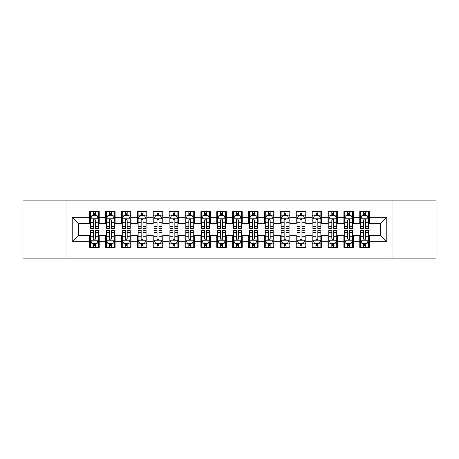 <?xml version="1.0" encoding="UTF-8"?>
<svg xmlns="http://www.w3.org/2000/svg" width="459" height="459" viewBox="0 0 459 459"><rect width="100%" height="100%" fill="white"/><g stroke="black" fill="none" stroke-linecap="round" stroke-linejoin="round"><path stroke-width="0.69" d="M392.038 258.893L436.05 258.893L436.05 200.107L392.038 200.107L392.038 258.893L66.962 258.893L66.962 200.107L22.95 200.107L22.95 258.893L66.962 258.893M392.038 200.107L66.962 200.107M72.206 241.732L72.206 217.268L89.683 217.268L89.683 223.619L78.558 223.619L78.558 235.381L72.206 241.732L89.683 241.732L89.683 247.372L99.213 247.372L99.213 241.732L105.57 241.732L105.57 247.372L115.106 247.372L115.106 241.732L121.457 241.732L121.457 247.372L130.993 247.372L130.993 241.732L137.344 241.732L137.344 247.372L146.88 247.372L146.88 241.732L153.237 241.732L153.237 247.372L162.767 247.372L162.767 241.732L169.124 241.732L169.124 247.372L178.654 247.372L178.654 241.732L185.011 241.732L185.011 247.372L194.547 247.372L194.547 241.732L200.899 241.732L200.899 247.372L210.434 247.372L210.434 241.732L216.791 241.732L216.791 247.372L226.321 247.372L226.321 241.732L232.679 241.732L232.679 247.372L242.209 247.372L242.209 241.732L248.566 241.732L248.566 247.372L258.101 247.372L258.101 241.732L264.453 241.732L264.453 247.372L273.989 247.372L273.989 241.732L280.346 241.732L280.346 247.372L289.876 247.372L289.876 241.732L296.233 241.732L296.233 247.372L305.763 247.372L305.763 241.732L312.12 241.732L312.12 247.372L321.656 247.372L321.656 241.732L328.007 241.732L328.007 247.372L337.543 247.372L337.543 241.732L343.894 241.732L343.894 247.372L353.43 247.372L353.43 241.732L359.787 241.732L359.787 247.372L369.317 247.372L369.317 235.381L380.442 235.381L380.442 223.619L369.317 223.619L369.317 217.268L386.794 217.268L386.794 241.732L369.317 241.732M369.317 217.268L369.317 211.628L359.787 211.628L359.787 217.268L353.43 217.268L353.43 211.628L343.894 211.628L343.894 217.268L337.543 217.268L337.543 211.628L328.007 211.628L328.007 217.268L321.656 217.268L321.656 211.628L312.12 211.628L312.12 217.268L305.763 217.268L305.763 211.628L296.233 211.628L296.233 217.268L289.876 217.268L289.876 211.628L280.346 211.628L280.346 217.268L273.989 217.268L273.989 211.628L264.453 211.628L264.453 217.268L258.101 217.268L258.101 211.628L248.566 211.628L248.566 217.268L242.209 217.268L242.209 211.628L232.679 211.628L232.679 217.268L226.321 217.268L226.321 211.628L216.791 211.628L216.791 217.268L210.434 217.268L210.434 211.628L200.899 211.628L200.899 217.268L194.547 217.268L194.547 211.628L185.011 211.628L185.011 217.268L178.654 217.268L178.654 211.628L169.124 211.628L169.124 217.268L162.767 217.268L162.767 211.628L153.237 211.628L153.237 217.268L146.88 217.268L146.88 211.628L137.344 211.628L137.344 217.268L130.993 217.268L130.993 211.628L121.457 211.628L121.457 217.268L115.106 217.268L115.106 211.628L105.57 211.628L105.57 217.268L99.213 217.268L99.213 211.628L89.683 211.628L89.683 217.268M353.43 241.732L353.43 235.381L359.787 235.381L359.787 241.732M386.794 217.268L380.442 223.619M337.543 241.732L337.543 235.381L343.894 235.381L343.894 241.732M359.787 217.268L359.787 223.619L353.43 223.619L353.43 217.268M321.656 241.732L321.656 235.381L328.007 235.381L328.007 241.732M343.894 217.268L343.894 223.619L337.543 223.619L337.543 217.268M305.763 241.732L305.763 235.381L312.12 235.381L312.12 241.732M328.007 217.268L328.007 223.619L321.656 223.619L321.656 217.268M289.876 241.732L289.876 235.381L296.233 235.381L296.233 241.732M312.12 217.268L312.12 223.619L305.763 223.619L305.763 217.268M273.989 241.732L273.989 235.381L280.346 235.381L280.346 241.732M296.233 217.268L296.233 223.619L289.876 223.619L289.876 217.268M258.101 241.732L258.101 235.381L264.453 235.381L264.453 241.732M280.346 217.268L280.346 223.619L273.989 223.619L273.989 217.268M242.209 241.732L242.209 235.381L248.566 235.381L248.566 241.732M264.453 217.268L264.453 223.619L258.101 223.619L258.101 217.268M226.321 241.732L226.321 235.381L232.679 235.381L232.679 241.732M248.566 217.268L248.566 223.619L242.209 223.619L242.209 217.268M210.434 241.732L210.434 235.381L216.791 235.381L216.791 241.732M232.679 217.268L232.679 223.619L226.321 223.619L226.321 217.268M194.547 241.732L194.547 235.381L200.899 235.381L200.899 241.732M216.791 217.268L216.791 223.619L210.434 223.619L210.434 217.268M178.654 241.732L178.654 235.381L185.011 235.381L185.011 241.732M200.899 217.268L200.899 223.619L194.547 223.619L194.547 217.268M162.767 241.732L162.767 235.381L169.124 235.381L169.124 241.732M185.011 217.268L185.011 223.619L178.654 223.619L178.654 217.268M146.88 241.732L146.88 235.381L153.237 235.381L153.237 241.732M169.124 217.268L169.124 223.619L162.767 223.619L162.767 217.268M130.993 241.732L130.993 235.381L137.344 235.381L137.344 241.732M153.237 217.268L153.237 223.619L146.88 223.619L146.88 217.268M115.106 241.732L115.106 235.381L121.457 235.381L121.457 241.732M137.344 217.268L137.344 223.619L130.993 223.619L130.993 217.268M99.213 241.732L99.213 235.381L105.57 235.381L105.57 241.732M121.457 217.268L121.457 223.619L115.106 223.619L115.106 217.268M78.558 235.381L89.683 235.381L89.683 241.732M105.57 217.268L105.57 223.619L99.213 223.619L99.213 217.268M359.787 215.598L360.579 215.598M368.525 215.598L369.317 215.598M343.894 215.598L344.692 215.598M352.638 215.598L353.43 215.598M328.007 215.598L328.805 215.598M336.745 215.598L337.543 215.598M312.12 215.598L312.912 215.598M320.858 215.598L321.656 215.598M296.233 215.598L297.025 215.598M304.971 215.598L305.763 215.598M280.346 215.598L281.137 215.598M289.084 215.598L289.876 215.598M264.453 215.598L265.25 215.598M273.191 215.598L273.989 215.598M248.566 215.598L249.363 215.598M257.304 215.598L258.101 215.598M232.679 215.598L233.47 215.598M241.417 215.598L242.209 215.598M216.791 215.598L217.583 215.598M225.53 215.598L226.321 215.598M200.899 215.598L201.696 215.598M209.637 215.598L210.434 215.598M185.011 215.598L185.809 215.598M193.75 215.598L194.547 215.598M169.124 215.598L169.916 215.598M177.862 215.598L178.654 215.598M153.237 215.598L154.029 215.598M161.975 215.598L162.767 215.598M137.344 215.598L138.142 215.598M146.088 215.598L146.88 215.598M121.457 215.598L122.255 215.598M130.195 215.598L130.993 215.598M105.57 215.598L106.362 215.598M114.308 215.598L115.106 215.598M89.683 215.598L90.475 215.598M98.421 215.598L99.213 215.598M89.683 243.402L90.475 243.402M98.421 243.402L99.213 243.402M105.57 243.402L106.362 243.402M114.308 243.402L115.106 243.402M121.457 243.402L122.255 243.402M130.195 243.402L130.993 243.402M137.344 243.402L138.142 243.402M146.088 243.402L146.88 243.402M153.237 243.402L154.029 243.402M161.975 243.402L162.767 243.402M169.124 243.402L169.916 243.402M177.862 243.402L178.654 243.402M185.011 243.402L185.809 243.402M193.75 243.402L194.547 243.402M200.899 243.402L201.696 243.402M209.637 243.402L210.434 243.402M216.791 243.402L217.583 243.402M225.53 243.402L226.321 243.402M232.679 243.402L233.47 243.402M241.417 243.402L242.209 243.402M248.566 243.402L249.363 243.402M257.304 243.402L258.101 243.402M264.453 243.402L265.25 243.402M273.191 243.402L273.989 243.402M280.346 243.402L281.137 243.402M289.084 243.402L289.876 243.402M296.233 243.402L297.025 243.402M304.971 243.402L305.763 243.402M312.12 243.402L312.912 243.402M320.858 243.402L321.656 243.402M328.007 243.402L328.805 243.402M336.745 243.402L337.543 243.402M343.894 243.402L344.692 243.402M352.638 243.402L353.43 243.402M359.787 243.402L360.579 243.402M368.525 243.402L369.317 243.402M72.206 217.268L78.558 223.619M380.442 235.381L386.794 241.732M95.403 213.693L93.493 213.693M98.421 226.557L95.403 226.557L95.403 228.548L98.421 228.548L98.421 218.857L96.832 215.678L92.064 215.678L90.475 218.857L90.475 228.548L93.493 228.548L93.493 226.557L90.475 226.557M90.475 218.857L90.475 211.628M98.421 218.857L98.421 211.628M93.493 215.678L93.493 211.628M95.403 211.628L95.403 215.678M95.403 226.557L95.403 220.045C94.766 218.823 94.129 218.823 93.493 220.045L93.493 226.557M95.403 215.598L93.493 215.598M93.493 245.307L95.403 245.307M90.475 232.443L93.493 232.443L93.493 230.452L90.475 230.452L90.475 240.143L92.064 243.322L96.832 243.322L98.421 240.143L98.421 230.452L95.403 230.452L95.403 232.443L98.421 232.443M98.421 240.143L98.421 247.372M90.475 240.143L90.475 247.372M95.403 243.322L95.403 247.372M93.493 247.372L93.493 243.322M93.493 232.443L93.493 238.955C94.129 240.177 94.766 240.177 95.403 238.955L95.403 232.443M93.493 243.402L95.403 243.402M111.29 213.693L109.385 213.693M114.308 226.557L111.29 226.557L111.29 228.548L114.308 228.548L114.308 218.857L112.719 215.678L107.951 215.678L106.362 218.857L106.362 228.548L109.385 228.548L109.385 226.557L106.362 226.557M106.362 218.857L106.362 211.628M114.308 218.857L114.308 211.628M109.385 215.678L109.385 211.628M111.29 211.628L111.29 215.678M111.29 226.557L111.29 220.045C110.653 218.823 110.022 218.823 109.385 220.045L109.385 226.557M111.29 215.598L109.385 215.598M127.177 213.693L125.273 213.693M130.195 226.557L127.177 226.557L127.177 228.548L130.195 228.548L130.195 218.857L128.606 215.678L123.844 215.678L122.255 218.857L122.255 228.548L125.273 228.548L125.273 226.557L122.255 226.557M122.255 218.857L122.255 211.628M130.195 218.857L130.195 211.628M125.273 215.678L125.273 211.628M127.177 211.628L127.177 215.678M127.177 226.557L127.177 220.045C126.546 218.823 125.909 218.823 125.273 220.045L125.273 226.557M127.177 215.598L125.273 215.598M109.385 245.307L111.29 245.307M106.362 232.443L109.385 232.443L109.385 230.452L106.362 230.452L106.362 240.143L107.951 243.322L112.719 243.322L114.308 240.143L114.308 230.452L111.29 230.452L111.29 232.443L114.308 232.443M114.308 240.143L114.308 247.372M106.362 240.143L106.362 247.372M111.29 243.322L111.29 247.372M109.385 247.372L109.385 243.322M109.385 232.443L109.385 238.955C110.017 240.177 110.653 240.177 111.29 238.955L111.29 232.443M109.385 243.402L111.29 243.402M125.273 245.307L127.177 245.307M122.255 232.443L125.273 232.443L125.273 230.452L122.255 230.452L122.255 240.143L123.844 243.322L128.606 243.322L130.195 240.143L130.195 230.452L127.177 230.452L127.177 232.443L130.195 232.443M130.195 240.143L130.195 247.372M122.255 240.143L122.255 247.372M127.177 243.322L127.177 247.372M125.273 247.372L125.273 243.322M125.273 232.443L125.273 238.955C125.904 240.177 126.541 240.177 127.177 238.955L127.177 232.443M125.273 243.402L127.177 243.402M143.065 213.693L141.16 213.693M146.088 226.557L143.065 226.557L143.065 228.548L146.088 228.548L146.088 218.857L144.499 215.678L139.731 215.678L138.142 218.857L138.142 228.548L141.16 228.548L141.16 226.557L138.142 226.557M138.142 218.857L138.142 211.628M146.088 218.857L146.088 211.628M141.16 215.678L141.16 211.628M143.065 211.628L143.065 215.678M143.065 226.557L143.065 220.045C142.433 218.823 141.797 218.823 141.16 220.045L141.16 226.557M143.065 215.598L141.16 215.598M158.957 213.693L157.047 213.693M161.975 226.557L158.957 226.557L158.957 228.548L161.975 228.548L161.975 218.857L160.386 215.678L155.618 215.678L154.029 218.857L154.029 228.548L157.047 228.548L157.047 226.557L154.029 226.557M154.029 218.857L154.029 211.628M161.975 218.857L161.975 211.628M157.047 215.678L157.047 211.628M158.957 211.628L158.957 215.678M158.957 226.557L158.957 220.045C158.321 218.823 157.684 218.823 157.047 220.045L157.047 226.557M158.957 215.598L157.047 215.598M141.16 245.307L143.065 245.307M138.142 232.443L141.16 232.443L141.16 230.452L138.142 230.452L138.142 240.143L139.731 243.322L144.499 243.322L146.088 240.143L146.088 230.452L143.065 230.452L143.065 232.443L146.088 232.443M146.088 240.143L146.088 247.372M138.142 240.143L138.142 247.372M143.065 243.322L143.065 247.372M141.16 247.372L141.16 243.322M141.16 232.443L141.16 238.955C141.797 240.177 142.428 240.177 143.065 238.955L143.065 232.443M141.16 243.402L143.065 243.402M157.047 245.307L158.957 245.307M154.029 232.443L157.047 232.443L157.047 230.452L154.029 230.452L154.029 240.143L155.618 243.322L160.386 243.322L161.975 240.143L161.975 230.452L158.957 230.452L158.957 232.443L161.975 232.443M161.975 240.143L161.975 247.372M154.029 240.143L154.029 247.372M158.957 243.322L158.957 247.372M157.047 247.372L157.047 243.322M157.047 232.443L157.047 238.955C157.684 240.177 158.321 240.177 158.957 238.955L158.957 232.443M157.047 243.402L158.957 243.402M174.845 213.693L172.94 213.693M177.862 226.557L174.845 226.557L174.845 228.548L177.862 228.548L177.862 218.857L176.273 215.678L171.505 215.678L169.916 218.857L169.916 228.548L172.94 228.548L172.94 226.557L169.916 226.557M169.916 218.857L169.916 211.628M177.862 218.857L177.862 211.628M172.94 215.678L172.94 211.628M174.845 211.628L174.845 215.678M174.845 226.557L174.845 220.045C174.208 218.823 173.571 218.823 172.94 220.045L172.94 226.557M174.845 215.598L172.94 215.598M172.94 245.307L174.845 245.307M169.916 232.443L172.94 232.443L172.94 230.452L169.916 230.452L169.916 240.143L171.505 243.322L176.273 243.322L177.862 240.143L177.862 230.452L174.845 230.452L174.845 232.443L177.862 232.443M177.862 240.143L177.862 247.372M169.916 240.143L169.916 247.372M174.845 243.322L174.845 247.372M172.94 247.372L172.94 243.322M172.94 232.443L172.94 238.955C173.571 240.177 174.208 240.177 174.845 238.955L174.845 232.443M172.94 243.402L174.845 243.402M190.732 213.693L188.827 213.693M193.75 226.557L190.732 226.557L190.732 228.548L193.75 228.548L193.75 218.857L192.16 215.678L187.398 215.678L185.809 218.857L185.809 228.548L188.827 228.548L188.827 226.557L185.809 226.557M185.809 218.857L185.809 211.628M193.75 218.857L193.75 211.628M188.827 215.678L188.827 211.628M190.732 211.628L190.732 215.678M190.732 226.557L190.732 220.045C190.095 218.823 189.464 218.823 188.827 220.045L188.827 226.557M190.732 215.598L188.827 215.598M188.827 245.307L190.732 245.307M185.809 232.443L188.827 232.443L188.827 230.452L185.809 230.452L185.809 240.143L187.398 243.322L192.16 243.322L193.75 240.143L193.75 230.452L190.732 230.452L190.732 232.443L193.75 232.443M193.75 240.143L193.75 247.372M185.809 240.143L185.809 247.372M190.732 243.322L190.732 247.372M188.827 247.372L188.827 243.322M188.827 232.443L188.827 238.955C189.458 240.177 190.095 240.177 190.732 238.955L190.732 232.443M188.827 243.402L190.732 243.402M206.619 213.693L204.714 213.693M209.637 226.557L206.619 226.557L206.619 228.548L209.637 228.548L209.637 218.857L208.053 215.678L203.285 215.678L201.696 218.857L201.696 228.548L204.714 228.548L204.714 226.557L201.696 226.557M201.696 218.857L201.696 211.628M209.637 218.857L209.637 211.628M204.714 215.678L204.714 211.628M206.619 211.628L206.619 215.678M206.619 226.557L206.619 220.045C205.988 218.823 205.351 218.823 204.714 220.045L204.714 226.557M206.619 215.598L204.714 215.598M222.512 213.693L220.601 213.693M225.53 226.557L222.512 226.557L222.512 228.548L225.53 228.548L225.53 218.857L223.94 215.678L219.172 215.678L217.583 218.857L217.583 228.548L220.601 228.548L220.601 226.557L217.583 226.557M217.583 218.857L217.583 211.628M225.53 218.857L225.53 211.628M220.601 215.678L220.601 211.628M222.512 211.628L222.512 215.678M222.512 226.557L222.512 220.045C221.875 218.823 221.238 218.823 220.601 220.045L220.601 226.557M222.512 215.598L220.601 215.598M238.399 213.693L236.488 213.693M241.417 226.557L238.399 226.557L238.399 228.548L241.417 228.548L241.417 218.857L239.827 215.678L235.06 215.678L233.47 218.857L233.47 228.548L236.488 228.548L236.488 226.557L233.47 226.557M233.47 218.857L233.47 211.628M241.417 218.857L241.417 211.628M236.488 215.678L236.488 211.628M238.399 211.628L238.399 215.678M238.399 226.557L238.399 220.045C237.762 218.823 237.125 218.823 236.488 220.045L236.488 226.557M238.399 215.598L236.488 215.598M254.286 213.693L252.381 213.693M257.304 226.557L254.286 226.557L254.286 228.548L257.304 228.548L257.304 218.857L255.715 215.678L250.947 215.678L249.363 218.857L249.363 228.548L252.381 228.548L252.381 226.557L249.363 226.557M249.363 218.857L249.363 211.628M257.304 218.857L257.304 211.628M252.381 215.678L252.381 211.628M254.286 211.628L254.286 215.678M254.286 226.557L254.286 220.045C253.649 218.823 253.018 218.823 252.381 220.045L252.381 226.557M254.286 215.598L252.381 215.598M270.173 213.693L268.268 213.693M273.191 226.557L270.173 226.557L270.173 228.548L273.191 228.548L273.191 218.857L271.602 215.678L266.84 215.678L265.25 218.857L265.25 228.548L268.268 228.548L268.268 226.557L265.25 226.557M265.25 218.857L265.25 211.628M273.191 218.857L273.191 211.628M268.268 215.678L268.268 211.628M270.173 211.628L270.173 215.678M270.173 226.557L270.173 220.045C269.542 218.823 268.905 218.823 268.268 220.045L268.268 226.557M270.173 215.598L268.268 215.598M286.06 213.693L284.155 213.693M289.084 226.557L286.06 226.557L286.06 228.548L289.084 228.548L289.084 218.857L287.495 215.678L282.727 215.678L281.137 218.857L281.137 228.548L284.155 228.548L284.155 226.557L281.137 226.557M281.137 218.857L281.137 211.628M289.084 218.857L289.084 211.628M284.155 215.678L284.155 211.628M286.06 211.628L286.06 215.678M286.06 226.557L286.06 220.045C285.429 218.823 284.792 218.823 284.155 220.045L284.155 226.557M286.06 215.598L284.155 215.598M301.953 213.693L300.043 213.693M304.971 226.557L301.953 226.557L301.953 228.548L304.971 228.548L304.971 218.857L303.382 215.678L298.614 215.678L297.025 218.857L297.025 228.548L300.043 228.548L300.043 226.557L297.025 226.557M297.025 218.857L297.025 211.628M304.971 218.857L304.971 211.628M300.043 215.678L300.043 211.628M301.953 211.628L301.953 215.678M301.953 226.557L301.953 220.045C301.316 218.823 300.679 218.823 300.043 220.045L300.043 226.557M301.953 215.598L300.043 215.598M317.84 213.693L315.935 213.693M320.858 226.557L317.84 226.557L317.84 228.548L320.858 228.548L320.858 218.857L319.269 215.678L314.501 215.678L312.912 218.857L312.912 228.548L315.935 228.548L315.935 226.557L312.912 226.557M312.912 218.857L312.912 211.628M320.858 218.857L320.858 211.628M315.935 215.678L315.935 211.628M317.84 211.628L317.84 215.678M317.84 226.557L317.84 220.045C317.203 218.823 316.572 218.823 315.935 220.045L315.935 226.557M317.84 215.598L315.935 215.598M333.727 213.693L331.823 213.693M336.745 226.557L333.727 226.557L333.727 228.548L336.745 228.548L336.745 218.857L335.156 215.678L330.394 215.678L328.805 218.857L328.805 228.548L331.823 228.548L331.823 226.557L328.805 226.557M328.805 218.857L328.805 211.628M336.745 218.857L336.745 211.628M331.823 215.678L331.823 211.628M333.727 211.628L333.727 215.678M333.727 226.557L333.727 220.045C333.096 218.823 332.459 218.823 331.823 220.045L331.823 226.557M333.727 215.598L331.823 215.598M204.714 245.307L206.619 245.307M201.696 232.443L204.714 232.443L204.714 230.452L201.696 230.452L201.696 240.143L203.285 243.322L208.053 243.322L209.637 240.143L209.637 230.452L206.619 230.452L206.619 232.443L209.637 232.443M209.637 240.143L209.637 247.372M201.696 240.143L201.696 247.372M206.619 243.322L206.619 247.372M204.714 247.372L204.714 243.322M204.714 232.443L204.714 238.955C205.351 240.177 205.982 240.177 206.619 238.955L206.619 232.443M204.714 243.402L206.619 243.402M220.601 245.307L222.512 245.307M217.583 232.443L220.601 232.443L220.601 230.452L217.583 230.452L217.583 240.143L219.172 243.322L223.94 243.322L225.53 240.143L225.53 230.452L222.512 230.452L222.512 232.443L225.53 232.443M225.53 240.143L225.53 247.372M217.583 240.143L217.583 247.372M222.512 243.322L222.512 247.372M220.601 247.372L220.601 243.322M220.601 232.443L220.601 238.955C221.238 240.177 221.875 240.177 222.512 238.955L222.512 232.443M220.601 243.402L222.512 243.402M236.488 245.307L238.399 245.307M233.47 232.443L236.488 232.443L236.488 230.452L233.47 230.452L233.47 240.143L235.06 243.322L239.827 243.322L241.417 240.143L241.417 230.452L238.399 230.452L238.399 232.443L241.417 232.443M241.417 240.143L241.417 247.372M233.47 240.143L233.47 247.372M238.399 243.322L238.399 247.372M236.488 247.372L236.488 243.322M236.488 232.443L236.488 238.955C237.125 240.177 237.762 240.177 238.399 238.955L238.399 232.443M236.488 243.402L238.399 243.402M252.381 245.307L254.286 245.307M249.363 232.443L252.381 232.443L252.381 230.452L249.363 230.452L249.363 240.143L250.947 243.322L255.715 243.322L257.304 240.143L257.304 230.452L254.286 230.452L254.286 232.443L257.304 232.443M257.304 240.143L257.304 247.372M249.363 240.143L249.363 247.372M254.286 243.322L254.286 247.372M252.381 247.372L252.381 243.322M252.381 232.443L252.381 238.955C253.012 240.177 253.649 240.177 254.286 238.955L254.286 232.443M252.381 243.402L254.286 243.402M268.268 245.307L270.173 245.307M265.25 232.443L268.268 232.443L268.268 230.452L265.25 230.452L265.25 240.143L266.84 243.322L271.602 243.322L273.191 240.143L273.191 230.452L270.173 230.452L270.173 232.443L273.191 232.443M273.191 240.143L273.191 247.372M265.25 240.143L265.25 247.372M270.173 243.322L270.173 247.372M268.268 247.372L268.268 243.322M268.268 232.443L268.268 238.955C268.905 240.177 269.536 240.177 270.173 238.955L270.173 232.443M268.268 243.402L270.173 243.402M284.155 245.307L286.06 245.307M281.137 232.443L284.155 232.443L284.155 230.452L281.137 230.452L281.137 240.143L282.727 243.322L287.495 243.322L289.084 240.143L289.084 230.452L286.06 230.452L286.06 232.443L289.084 232.443M289.084 240.143L289.084 247.372M281.137 240.143L281.137 247.372M286.06 243.322L286.06 247.372M284.155 247.372L284.155 243.322M284.155 232.443L284.155 238.955C284.792 240.177 285.429 240.177 286.06 238.955L286.06 232.443M284.155 243.402L286.06 243.402M300.043 245.307L301.953 245.307M297.025 232.443L300.043 232.443L300.043 230.452L297.025 230.452L297.025 240.143L298.614 243.322L303.382 243.322L304.971 240.143L304.971 230.452L301.953 230.452L301.953 232.443L304.971 232.443M304.971 240.143L304.971 247.372M297.025 240.143L297.025 247.372M301.953 243.322L301.953 247.372M300.043 247.372L300.043 243.322M300.043 232.443L300.043 238.955C300.679 240.177 301.316 240.177 301.953 238.955L301.953 232.443M300.043 243.402L301.953 243.402M315.935 245.307L317.84 245.307M312.912 232.443L315.935 232.443L315.935 230.452L312.912 230.452L312.912 240.143L314.501 243.322L319.269 243.322L320.858 240.143L320.858 230.452L317.84 230.452L317.84 232.443L320.858 232.443M320.858 240.143L320.858 247.372M312.912 240.143L312.912 247.372M317.84 243.322L317.84 247.372M315.935 247.372L315.935 243.322M315.935 232.443L315.935 238.955C316.567 240.177 317.203 240.177 317.84 238.955L317.84 232.443M315.935 243.402L317.84 243.402M331.823 245.307L333.727 245.307M328.805 232.443L331.823 232.443L331.823 230.452L328.805 230.452L328.805 240.143L330.394 243.322L335.156 243.322L336.745 240.143L336.745 230.452L333.727 230.452L333.727 232.443L336.745 232.443M336.745 240.143L336.745 247.372M328.805 240.143L328.805 247.372M333.727 243.322L333.727 247.372M331.823 247.372L331.823 243.322M331.823 232.443L331.823 238.955C332.454 240.177 333.091 240.177 333.727 238.955L333.727 232.443M331.823 243.402L333.727 243.402M349.615 213.693L347.71 213.693M352.638 226.557L349.615 226.557L349.615 228.548L352.638 228.548L352.638 218.857L351.049 215.678L346.281 215.678L344.692 218.857L344.692 228.548L347.71 228.548L347.71 226.557L344.692 226.557M344.692 218.857L344.692 211.628M352.638 218.857L352.638 211.628M347.71 215.678L347.71 211.628M349.615 211.628L349.615 215.678M349.615 226.557L349.615 220.045C348.983 218.823 348.347 218.823 347.71 220.045L347.71 226.557M349.615 215.598L347.71 215.598M347.71 245.307L349.615 245.307M344.692 232.443L347.71 232.443L347.71 230.452L344.692 230.452L344.692 240.143L346.281 243.322L351.049 243.322L352.638 240.143L352.638 230.452L349.615 230.452L349.615 232.443L352.638 232.443M352.638 240.143L352.638 247.372M344.692 240.143L344.692 247.372M349.615 243.322L349.615 247.372M347.71 247.372L347.71 243.322M347.71 232.443L347.71 238.955C348.347 240.177 348.978 240.177 349.615 238.955L349.615 232.443M347.71 243.402L349.615 243.402M365.507 213.693L363.597 213.693M368.525 226.557L365.507 226.557L365.507 228.548L368.525 228.548L368.525 218.857L366.936 215.678L362.168 215.678L360.579 218.857L360.579 228.548L363.597 228.548L363.597 226.557L360.579 226.557M360.579 218.857L360.579 211.628M368.525 218.857L368.525 211.628M363.597 215.678L363.597 211.628M365.507 211.628L365.507 215.678M365.507 226.557L365.507 220.045C364.871 218.823 364.234 218.823 363.597 220.045L363.597 226.557M365.507 215.598L363.597 215.598M363.597 245.307L365.507 245.307M360.579 232.443L363.597 232.443L363.597 230.452L360.579 230.452L360.579 240.143L362.168 243.322L366.936 243.322L368.525 240.143L368.525 230.452L365.507 230.452L365.507 232.443L368.525 232.443M368.525 240.143L368.525 247.372M360.579 240.143L360.579 247.372M365.507 243.322L365.507 247.372M363.597 247.372L363.597 243.322M363.597 232.443L363.597 238.955C364.234 240.177 364.871 240.177 365.507 238.955L365.507 232.443M363.597 243.402L365.507 243.402M98.381 218.777L90.515 218.777M90.475 215.868L91.972 215.868M96.929 215.868L98.421 215.868M93.493 222.294L90.475 222.294M98.421 222.294L95.403 222.294M95.403 214.703L93.493 214.703M90.515 240.223L98.381 240.223M98.421 243.132L96.929 243.132M91.972 243.132L90.475 243.132M95.403 236.706L98.421 236.706M90.475 236.706L93.493 236.706M93.493 244.297L95.403 244.297M114.268 218.777L106.402 218.777M106.362 215.868L107.859 215.868M112.816 215.868L114.308 215.868M109.385 222.294L106.362 222.294M114.308 222.294L111.29 222.294M111.29 214.703L109.385 214.703M130.155 218.777L122.295 218.777M122.255 215.868L123.746 215.868M128.704 215.868L130.195 215.868M125.273 222.294L122.255 222.294M130.195 222.294L127.177 222.294M127.177 214.703L125.273 214.703M106.402 240.223L114.268 240.223M114.308 243.132L112.816 243.132M107.859 243.132L106.362 243.132M111.29 236.706L114.308 236.706M106.362 236.706L109.385 236.706M109.385 244.297L111.29 244.297M122.295 240.223L130.155 240.223M130.195 243.132L128.704 243.132M123.746 243.132L122.255 243.132M127.177 236.706L130.195 236.706M122.255 236.706L125.273 236.706M125.273 244.297L127.177 244.297M146.048 218.777L138.182 218.777M138.142 215.868L139.634 215.868M144.591 215.868L146.088 215.868M141.16 222.294L138.142 222.294M146.088 222.294L143.065 222.294M143.065 214.703L141.16 214.703M161.935 218.777L154.069 218.777M154.029 215.868L155.521 215.868M160.478 215.868L161.975 215.868M157.047 222.294L154.029 222.294M161.975 222.294L158.957 222.294M158.957 214.703L157.047 214.703M138.182 240.223L146.048 240.223M146.088 243.132L144.591 243.132M139.634 243.132L138.142 243.132M143.065 236.706L146.088 236.706M138.142 236.706L141.16 236.706M141.16 244.297L143.065 244.297M154.069 240.223L161.935 240.223M161.975 243.132L160.478 243.132M155.521 243.132L154.029 243.132M158.957 236.706L161.975 236.706M154.029 236.706L157.047 236.706M157.047 244.297L158.957 244.297M177.822 218.777L169.956 218.777M169.916 215.868L171.414 215.868M176.371 215.868L177.862 215.868M172.94 222.294L169.916 222.294M177.862 222.294L174.845 222.294M174.845 214.703L172.94 214.703M169.956 240.223L177.822 240.223M177.862 243.132L176.371 243.132M171.414 243.132L169.916 243.132M174.845 236.706L177.862 236.706M169.916 236.706L172.94 236.706M172.94 244.297L174.845 244.297M193.709 218.777L185.849 218.777M185.809 215.868L187.301 215.868M192.258 215.868L193.75 215.868M188.827 222.294L185.809 222.294M193.75 222.294L190.732 222.294M190.732 214.703L188.827 214.703M185.849 240.223L193.709 240.223M193.75 243.132L192.258 243.132M187.301 243.132L185.809 243.132M190.732 236.706L193.75 236.706M185.809 236.706L188.827 236.706M188.827 244.297L190.732 244.297M209.602 218.777L201.736 218.777M201.696 215.868L203.188 215.868M208.145 215.868L209.637 215.868M204.714 222.294L201.696 222.294M209.637 222.294L206.619 222.294M206.619 214.703L204.714 214.703M225.489 218.777L217.623 218.777M217.583 215.868L219.075 215.868M224.032 215.868L225.53 215.868M220.601 222.294L217.583 222.294M225.53 222.294L222.512 222.294M222.512 214.703L220.601 214.703M241.377 218.777L233.511 218.777M233.47 215.868L234.968 215.868M239.925 215.868L241.417 215.868M236.488 222.294L233.47 222.294M241.417 222.294L238.399 222.294M238.399 214.703L236.488 214.703M257.264 218.777L249.398 218.777M249.363 215.868L250.855 215.868M255.812 215.868L257.304 215.868M252.381 222.294L249.363 222.294M257.304 222.294L254.286 222.294M254.286 214.703L252.381 214.703M273.151 218.777L265.291 218.777M265.25 215.868L266.742 215.868M271.699 215.868L273.191 215.868M268.268 222.294L265.25 222.294M273.191 222.294L270.173 222.294M270.173 214.703L268.268 214.703M289.044 218.777L281.178 218.777M281.137 215.868L282.629 215.868M287.586 215.868L289.084 215.868M284.155 222.294L281.137 222.294M289.084 222.294L286.06 222.294M286.06 214.703L284.155 214.703M304.931 218.777L297.065 218.777M297.025 215.868L298.522 215.868M303.479 215.868L304.971 215.868M300.043 222.294L297.025 222.294M304.971 222.294L301.953 222.294M301.953 214.703L300.043 214.703M320.818 218.777L312.952 218.777M312.912 215.868L314.409 215.868M319.366 215.868L320.858 215.868M315.935 222.294L312.912 222.294M320.858 222.294L317.84 222.294M317.84 214.703L315.935 214.703M336.705 218.777L328.845 218.777M328.805 215.868L330.296 215.868M335.254 215.868L336.745 215.868M331.823 222.294L328.805 222.294M336.745 222.294L333.727 222.294M333.727 214.703L331.823 214.703M201.736 240.223L209.602 240.223M209.637 243.132L208.145 243.132M203.188 243.132L201.696 243.132M206.619 236.706L209.637 236.706M201.696 236.706L204.714 236.706M204.714 244.297L206.619 244.297M217.623 240.223L225.489 240.223M225.53 243.132L224.032 243.132M219.075 243.132L217.583 243.132M222.512 236.706L225.53 236.706M217.583 236.706L220.601 236.706M220.601 244.297L222.512 244.297M233.511 240.223L241.377 240.223M241.417 243.132L239.925 243.132M234.968 243.132L233.47 243.132M238.399 236.706L241.417 236.706M233.47 236.706L236.488 236.706M236.488 244.297L238.399 244.297M249.398 240.223L257.264 240.223M257.304 243.132L255.812 243.132M250.855 243.132L249.363 243.132M254.286 236.706L257.304 236.706M249.363 236.706L252.381 236.706M252.381 244.297L254.286 244.297M265.291 240.223L273.151 240.223M273.191 243.132L271.699 243.132M266.742 243.132L265.25 243.132M270.173 236.706L273.191 236.706M265.25 236.706L268.268 236.706M268.268 244.297L270.173 244.297M281.178 240.223L289.044 240.223M289.084 243.132L287.586 243.132M282.629 243.132L281.137 243.132M286.06 236.706L289.084 236.706M281.137 236.706L284.155 236.706M284.155 244.297L286.06 244.297M297.065 240.223L304.931 240.223M304.971 243.132L303.479 243.132M298.522 243.132L297.025 243.132M301.953 236.706L304.971 236.706M297.025 236.706L300.043 236.706M300.043 244.297L301.953 244.297M312.952 240.223L320.818 240.223M320.858 243.132L319.366 243.132M314.409 243.132L312.912 243.132M317.84 236.706L320.858 236.706M312.912 236.706L315.935 236.706M315.935 244.297L317.84 244.297M328.845 240.223L336.705 240.223M336.745 243.132L335.254 243.132M330.296 243.132L328.805 243.132M333.727 236.706L336.745 236.706M328.805 236.706L331.823 236.706M331.823 244.297L333.727 244.297M352.598 218.777L344.732 218.777M344.692 215.868L346.184 215.868M351.141 215.868L352.638 215.868M347.71 222.294L344.692 222.294M352.638 222.294L349.615 222.294M349.615 214.703L347.71 214.703M344.732 240.223L352.598 240.223M352.638 243.132L351.141 243.132M346.184 243.132L344.692 243.132M349.615 236.706L352.638 236.706M344.692 236.706L347.71 236.706M347.71 244.297L349.615 244.297M368.485 218.777L360.619 218.777M360.579 215.868L362.071 215.868M367.028 215.868L368.525 215.868M363.597 222.294L360.579 222.294M368.525 222.294L365.507 222.294M365.507 214.703L363.597 214.703M360.619 240.223L368.485 240.223M368.525 243.132L367.028 243.132M362.071 243.132L360.579 243.132M365.507 236.706L368.525 236.706M360.579 236.706L363.597 236.706M363.597 244.297L365.507 244.297"/></g></svg>
